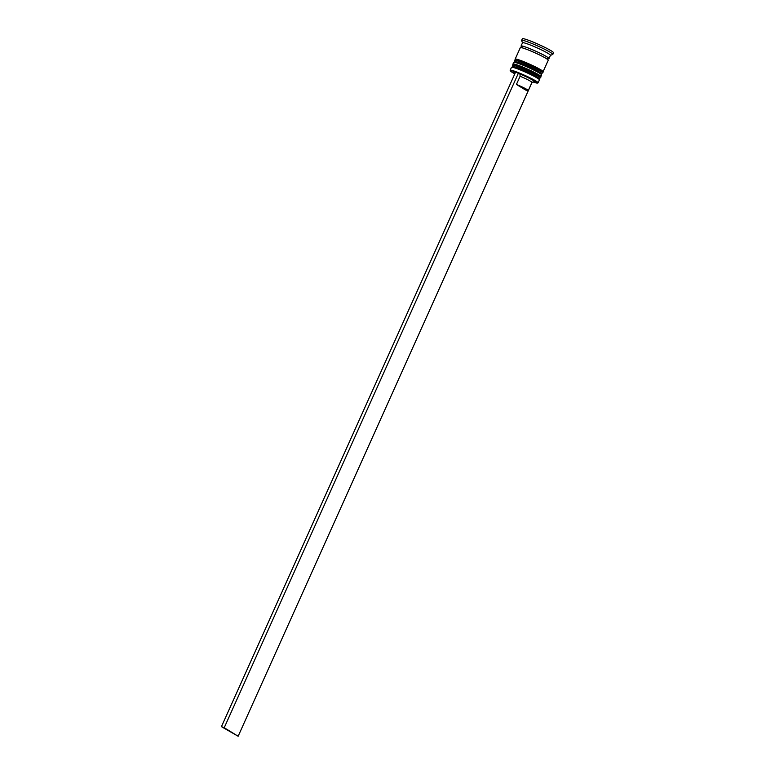 <?xml version="1.0" encoding="UTF-8"?>
<svg xmlns="http://www.w3.org/2000/svg" width="775" height="775" viewBox="0 0 775 775"><rect width="100%" height="100%" fill="white"/><g stroke="black" fill="none" stroke-linecap="round" stroke-linejoin="round"><path stroke-width="1.16" d="M533.132 81.995A14.948 1.298 -155.8 0 0 537.521 83.061A14.948 1.298 -155.8 0 0 531.34 78.934A14.948 1.298 -155.8 0 0 516.76 72.433A14.948 1.298 -155.8 0 0 510.357 70.854A14.948 1.298 -155.8 0 0 514.067 73.422M510.357 70.854L510.173 70.389A15.306 1.337 24.2 0 1 510.163 70.254A15.306 1.337 24.2 0 1 516.731 71.997A15.306 1.337 24.2 0 1 531.146 78.391A15.306 1.337 24.2 0 1 538.092 82.809A15.306 1.337 24.2 0 1 537.995 82.886L537.521 83.061M511.587 67.222L513.011 66.689A14.231 1.24 24.2 0 1 519.018 68.384A14.231 1.24 24.2 0 1 538.867 78.314L539.41 79.728A15.306 1.337 -155.8 0 0 518.058 69.052A15.306 1.337 -155.8 0 0 511.587 67.222A15.306 1.337 -155.8 0 0 511.49 67.309L510.163 70.254M513.796 62.32L515.22 61.787A14.231 1.24 24.2 0 1 521.226 63.482A14.231 1.24 24.2 0 1 541.076 73.402L541.618 74.817A15.306 1.337 -155.8 0 0 520.267 64.141A15.306 1.337 -155.8 0 0 513.796 62.32A15.306 1.337 -155.8 0 0 513.699 62.397L512.963 64.034A15.306 1.337 24.2 0 1 519.531 65.778A15.306 1.337 24.2 0 1 533.936 72.172A15.306 1.337 24.2 0 1 540.882 76.589A15.306 1.337 24.2 0 1 540.495 76.706M521.72 46.839A15.306 1.337 24.2 0 1 521.052 46.035L522.524 42.761A15.306 1.337 24.2 0 1 529.092 44.504A15.306 1.337 24.2 0 1 543.498 50.898A15.306 1.337 24.2 0 1 550.444 55.316L548.981 58.58A15.306 1.337 24.2 0 1 547.925 58.619M522.495 42.819L521.623 40.533A17.108 1.492 24.2 0 1 521.614 40.387A17.108 1.492 24.2 0 1 528.957 42.334A17.108 1.492 24.2 0 1 545.067 49.484A17.108 1.492 24.2 0 1 552.827 54.415A17.108 1.492 24.2 0 1 552.711 54.502L550.424 55.364M515.336 59.501A15.306 1.337 24.2 0 1 515.162 59.123A15.306 1.337 24.2 0 1 521.73 60.867A15.306 1.337 24.2 0 1 536.145 67.26A15.306 1.337 24.2 0 1 543.091 71.678A15.306 1.337 24.2 0 1 542.703 71.794M515.162 59.123L520.316 47.672A15.306 1.337 24.2 0 1 526.884 49.416A15.306 1.337 24.2 0 1 541.299 55.81A15.306 1.337 24.2 0 1 548.245 60.217L543.091 71.678M521.052 46.035A15.306 1.337 24.2 0 1 527.62 47.779A15.306 1.337 24.2 0 1 542.035 54.172A15.306 1.337 24.2 0 1 548.981 58.58M521.614 40.387L522.35 38.75A17.108 1.492 24.2 0 1 529.693 40.697A17.108 1.492 24.2 0 1 545.794 47.847A17.108 1.492 24.2 0 1 553.563 52.777L552.827 54.415M514.503 74.555L513.641 72.298A11.344 0.988 24.2 0 1 515.452 72.443M531.999 82.421L238.148 736.25L221.437 726.659L515.627 72.056L519.967 74.071A11.344 0.988 24.2 0 1 530.245 78.788A11.344 0.988 24.2 0 1 534.256 81.569L531.941 82.441M541.144 71.271A14.231 1.24 24.2 0 0 537.511 68.093A14.231 1.24 24.2 0 0 522.253 61.186A14.231 1.24 24.2 0 1 535.651 67.134A14.231 1.24 24.2 0 1 542.103 71.232M540.882 76.589L541.618 74.952A15.306 1.337 -155.8 0 0 541.618 74.817M538.935 76.173A14.231 1.24 24.2 0 0 535.302 73.005A14.231 1.24 24.2 0 0 520.054 66.098A14.231 1.24 24.2 0 1 533.442 72.036A14.231 1.24 24.2 0 1 539.904 76.144M538.092 82.809L539.419 79.864A15.306 1.337 -155.8 0 0 539.41 79.728M519.967 74.071L520.112 76.25A9.542 0.833 24.2 0 1 531.95 82.402L528.279 90.588A9.542 0.833 24.2 0 1 525.489 89.977L516.431 84.427A9.542 0.833 24.2 0 1 528.279 90.588M520.112 76.25L516.431 84.427M518.417 73.121L224.227 727.715L221.437 726.659M238.148 736.25L224.227 727.715M537.908 78.469A14.231 1.24 -155.8 0 0 534.275 75.291A14.231 1.24 -155.8 0 0 519.018 68.384A14.231 1.24 -155.8 0 0 513.534 67.512M512.682 66.815L512.372 65.342A15.306 1.337 24.2 0 1 518.94 67.086A15.306 1.337 24.2 0 1 533.355 73.48A15.306 1.337 24.2 0 1 540.301 77.897L540.446 77.568A15.306 1.337 -155.8 0 0 533.5 73.15A15.306 1.337 -155.8 0 0 519.085 66.757A15.306 1.337 -155.8 0 0 512.517 65.013C514.716 64.122 510.89 63.23 519.996 66.069L536.775 73.799C540.32 75.872 541.541 77.122 540.446 77.568M540.117 73.557A14.231 1.24 -155.8 0 0 536.484 70.389A14.231 1.24 -155.8 0 0 521.226 63.482A14.231 1.24 -155.8 0 0 515.733 62.601M514.891 61.903L514.581 60.431A15.306 1.337 24.2 0 1 521.149 62.174A15.306 1.337 24.2 0 1 535.554 68.568A15.306 1.337 24.2 0 1 542.5 72.986L542.655 72.656A15.306 1.337 -155.8 0 0 535.709 68.248A15.306 1.337 -155.8 0 0 521.294 61.845A15.306 1.337 -155.8 0 0 514.726 60.111C516.925 59.21 513.098 58.319 522.195 61.157L538.983 68.888C542.519 70.961 543.75 72.22 542.655 72.656M521.711 46.771A15.132 1.318 24.2 0 1 527.707 47.827A15.132 1.318 24.2 0 1 544.379 55.422A15.132 1.318 24.2 0 1 547.276 58.435M538.993 78.643L540.301 77.897M541.202 73.732L542.5 72.986M521.178 47.711L521.653 46.645L522.331 47.217M547.247 58.406L548.119 58.542L547.644 59.607"/></g></svg>
